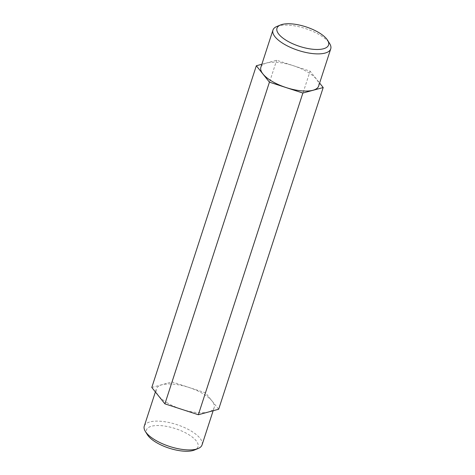 <?xml version="1.0" encoding="UTF-8"?>
<svg xmlns="http://www.w3.org/2000/svg" width="475" height="475" viewBox="0 0 475 475"><rect width="100%" height="100%" fill="white"/><g stroke="black" fill="none" stroke-linecap="round" stroke-linejoin="round"><path stroke-width="0.36" stroke-dasharray="2.38 1.78" d="M276.937 26.44A30.376 11.501 -162 0 1 319.402 34.722A30.376 11.501 -162 0 1 329.656 43.569M147.393 434.726A27.122 10.272 -162 0 1 157.32 425.517A27.122 10.272 -162 0 1 187.916 434.138A27.122 10.272 -162 0 1 194.471 450.027M202.047 444.909A30.376 11.501 18 0 0 190.718 430.772A30.376 11.501 18 0 0 161.815 421.361A30.376 11.501 18 0 0 144.269 426.134M318.648 86.034A30.376 11.501 18 0 0 307.325 71.897A30.376 11.501 18 0 0 278.421 62.486A30.376 11.501 18 0 0 260.876 67.266M167.675 403.103A30.376 11.501 -162 0 1 156.352 388.966A30.376 11.501 -162 0 1 173.898 384.186A30.376 11.501 -162 0 1 202.801 393.597A30.376 11.501 -162 0 1 214.124 407.734A30.376 11.501 -162 0 1 196.579 412.514A30.376 11.501 -162 0 1 167.675 403.103M261.85 64.267L276.658 60.26L310.098 71.149L319.616 83.06M151.798 387.457L172.134 381.953L205.568 392.843L218.672 409.236M172.134 381.953L276.658 60.26M205.568 392.843L310.098 71.149M155.384 391.94L156.352 388.966M213.15 410.733L214.124 407.734"/><path stroke-width="0.71" d="M318.452 32.371A27.122 10.272 18 0 0 280.529 24.973A27.122 10.272 18 0 0 287.084 40.862A27.122 10.272 18 0 0 317.68 49.483A27.122 10.272 18 0 0 327.608 40.274A27.122 10.272 18 0 0 318.452 32.371M327.608 40.274L329.656 43.569A30.376 11.501 -162 0 1 330.731 48.866A30.376 11.501 -162 0 1 313.185 53.639A30.376 11.501 -162 0 1 284.282 44.228A30.376 11.501 -162 0 1 272.953 30.091A30.376 11.501 -162 0 1 276.937 26.44L280.529 24.973M198.063 448.56L194.471 450.027A27.122 10.272 -162 0 1 156.548 442.629A27.122 10.272 -162 0 1 147.393 434.726L145.344 431.431A30.376 11.501 18 0 0 155.598 440.277A30.376 11.501 18 0 0 198.063 448.56A30.376 11.501 18 0 0 202.047 444.909L213.15 410.733M155.384 391.94L144.269 426.134A30.376 11.501 18 0 0 145.344 431.431M272.953 30.091L260.876 67.266A30.376 11.501 18 0 0 272.199 81.403A30.376 11.501 18 0 0 301.103 90.814A30.376 11.501 18 0 0 318.648 86.034L330.731 48.866M319.616 83.06L323.202 87.543L302.866 93.047L269.432 82.157L256.328 65.764L261.85 64.267M323.202 87.543L218.672 409.236L198.342 414.74L164.902 403.851L151.798 387.457L256.328 65.764M164.902 403.851L269.432 82.157M198.342 414.74L302.866 93.047"/></g></svg>
